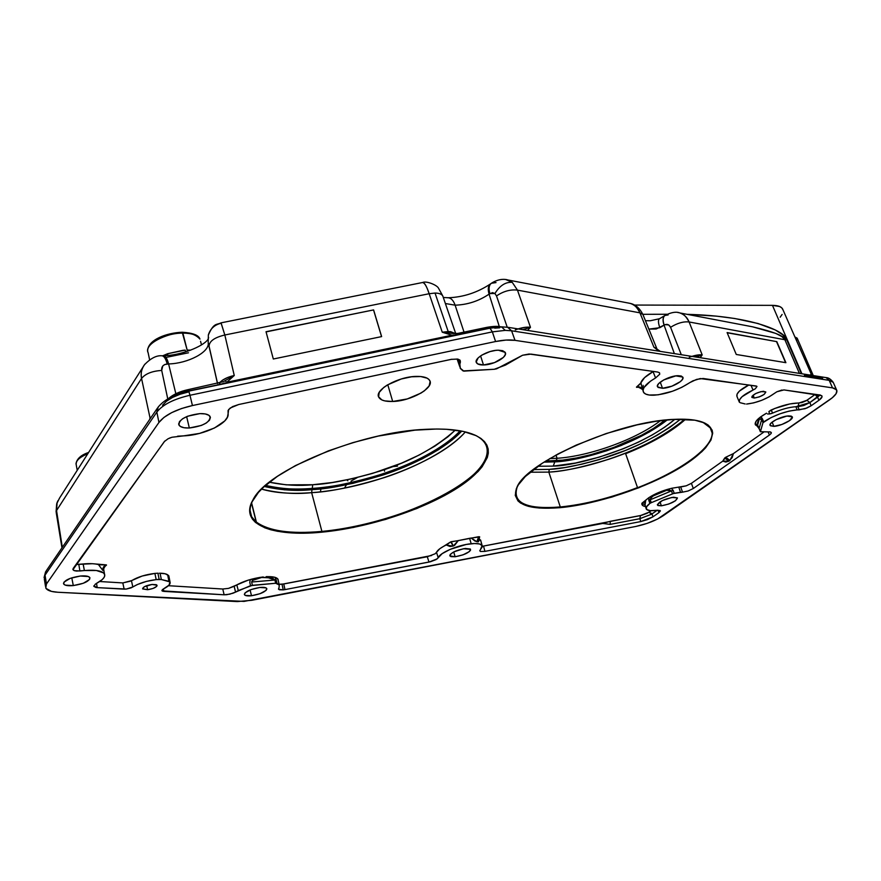 <?xml version="1.0" encoding="UTF-8"?>
<svg xmlns="http://www.w3.org/2000/svg" width="881" height="881" viewBox="0 0 881 881"><rect width="100%" height="100%" fill="white"/><g stroke="black" fill="none" stroke-linecap="round" stroke-linejoin="round"><path stroke-width="1.32" d="M416.372 376.407C423.486 376.297 427.935 377.663 429.719 380.493C434.685 387.772 410.755 401.174 392.695 401.483L387.783 384.722L392.695 401.483L384.777 400.899L381.836 399.919L378.588 396.747L379.237 392.364L383.775 387.431L387.321 384.997L401.329 378.962L411.581 376.793L420.666 376.528L427.164 378.191L429.124 379.667L430.115 381.495L429.135 385.922L424.444 390.768L420.92 393.124L407.297 398.928L392.695 401.483C385.36 401.692 380.746 400.326 378.874 397.386C373.742 390.294 398.091 376.506 416.372 376.407M469.661 538.291L479.693 536.848L479.11 538.544L480.938 541.231L479.11 538.544L479.693 536.848L477.722 541.804L474.892 541L471.357 538.148L476.841 541.705L478.669 536.727L479.693 536.848L477.722 541.804L476.841 541.705L478.669 536.727L457.426 540.769L469.661 538.291M103.782 569.544L103.727 570.657L102.802 570.381C102.603 567.76 103.771 565.932 106.326 564.886L92.307 563.697L76.008 564.512L83.155 563.961L84.378 570.547L83.122 563.961C89.983 563.333 95.346 563.62 99.234 564.798L106.326 564.886L105.081 566.285M123.527 582.759L130.014 581.284L142.193 576.031L154.891 573.41C145.651 574.544 137.976 576.912 131.864 580.524L123.527 582.759M259.906 577.407L272.394 577.958L274.905 580.017L276.249 580.083L276.986 583.321L275.081 577.352L276.249 580.083L274.905 580.017L275.643 583.255L250.556 585.656L249.786 582.374L250.556 585.656L232.98 593.232L226.802 594.697L224.126 594.796L222.772 589.015L168.447 585.711L222.772 589.015L228.542 588.376L234.181 586.317L235.546 592.087L238.288 590.589L236.802 584.841L238.288 590.589L252.418 585.303L251.636 582.022L274.905 580.017L275.643 583.255L252.418 585.303L251.636 582.022L252.418 580.436L263.254 576.956C252.429 578.354 243.178 581.24 235.458 585.612L234.181 586.317L235.546 592.087L229.908 594.146L224.126 594.796L222.772 589.015L228.542 588.376L248.178 580.161L259.587 577.451L267.273 577.374L266.139 576.714L274.531 577.209L277.57 578.674L278.253 580.579L278.044 579.335C276.832 577.264 272.857 576.394 266.139 576.714L266.635 576.681M557.056 458.274C589.521 456.27 636.467 439.289 660.398 420.655C636.467 439.289 589.521 456.27 557.056 458.274L555.988 455.059L557.056 458.274L549.832 458.549L557.056 458.274L556.153 460.741L557.056 458.274M665.188 420.083C641.192 439.938 590.788 458.583 556.153 460.741L545.768 461.016L562.662 460.135L576.548 457.966L591.195 454.596L613.517 447.548L641.412 435.302L653.504 428.386L665.188 420.083M684.801 419.246C664.208 436.029 639.077 449.299 609.421 459.056C582.782 467.249 562.596 471.599 548.841 472.106L549.292 469.364C562.507 468.879 581.823 464.783 607.251 457.074C635.476 447.955 659.913 435.324 680.561 419.18L670.166 427.164L656.885 435.445L641.742 443.319L625.268 450.51L599.245 459.585L581.823 464.21L564.996 467.514L549.292 469.364L548.841 472.106C593.023 469.155 657.655 444.343 684.801 419.246M465.366 431.91C449.376 450.026 415.149 467.514 384.92 477.403C354.085 486.786 329.648 491.873 311.643 492.655L311.984 489.649C329.45 488.9 353.105 484.032 382.949 475.024C412.209 465.542 445.522 448.759 461.71 431.117L452.162 440.004L438.573 449.662L422.34 458.825L404.005 467.227L384.182 474.617L352.973 483.35L332.126 487.325L311.984 489.649L311.643 492.655C368.665 488.669 440.489 460.752 465.366 431.91M560.294 506.971L548.841 472.106L560.294 506.971C584.378 504.549 610.104 498.084 637.492 487.578C610.104 498.084 584.378 504.549 560.294 506.971L560.184 507.665L560.294 506.971C536.716 509.02 522.213 506.079 516.773 498.15C514.801 494.659 515.22 490.42 517.995 485.431L517.246 486.863C511.894 502.886 526.243 509.592 560.294 506.971M625.609 453.671L637.558 487.722C679.559 471.588 713.357 447.669 712.145 432.593L709.976 427.219L711.969 432.516C711.694 428.1 708.654 424.675 702.862 422.252L710.626 428.166L712.145 432.593C713.357 447.669 679.559 471.588 637.558 487.722L625.642 453.704L640.729 447.24L625.642 453.704C651.334 443.429 671.3 431.954 685.55 419.268L667.523 432.802L640.729 447.24L667.435 432.802L685.462 419.268C671.234 431.932 651.279 443.407 625.609 453.671L637.558 487.722L625.609 453.671M312.27 488.437C366.661 484.726 435.093 458.439 460.113 430.82C443.969 448.242 411.075 464.739 382.233 474.077C352.818 482.92 329.494 487.711 312.27 488.437L312.711 484.737C329.23 484.054 351.53 479.539 379.623 471.203C410.414 461.501 435.643 447.79 455.312 430.093L447.933 436.8L434.862 446.149L419.213 455.014L401.538 463.142L372.476 473.427L352.279 478.702L332.148 482.524L312.711 484.737L312.27 488.437C297.04 490.001 281.468 488.977 265.544 485.387C278.143 488.79 293.714 489.803 312.27 488.437L312.447 489.164L312.27 488.437M460.884 430.963C436.271 458.748 367.245 485.409 312.447 489.164L285.29 489.34L264.95 485.916C277.658 489.484 293.483 490.563 312.447 489.164L332.379 486.852L353.028 482.92L373.742 477.502L393.884 470.762L412.848 462.91L430.038 454.189L444.861 444.828L460.884 430.963M321.906 531.408L311.643 492.655L321.906 531.408C366.055 527.245 418.982 510.484 453.043 489.836C487.017 469.265 498.481 445.918 474.474 434.884C479.958 437.383 483.735 440.467 485.794 444.134C503.723 473.615 401.229 525.351 321.906 531.408L321.818 532.168L321.906 531.408C290.642 534.194 268.804 531.078 256.371 522.07C268.804 531.078 290.642 534.194 321.906 531.408M346.751 479.903L347.841 480.806M73.31 585.579L71.768 577.826L73.31 585.579L65.293 585.138L63.63 583.883L63.961 582.154L70.205 578.365L80.347 576.031C85.666 575.579 88.849 576.13 89.884 577.683C89.543 581.218 84.025 583.85 73.31 585.579C67.947 586.063 64.72 585.513 63.641 583.927C63.983 580.392 69.555 577.76 80.347 576.031L88.342 576.526L89.928 577.793L89.521 579.522L83.299 583.266L73.31 585.579M147.601 589.719L146.731 585.667L147.601 589.719L142.579 588.794L144.275 586.768L152.072 584.444L157.027 585.248C156.763 587.209 153.624 588.695 147.601 589.719L142.623 588.915C142.876 586.955 146.026 585.469 152.072 584.444L156.311 584.698L157.071 585.391L156.73 586.339L153.129 588.42L147.601 589.719M251.492 595.743L250.083 589.94L251.492 595.743L245.292 595.402L244.345 594.334L245.105 592.836L251.118 589.543L259.796 587.473C263.694 587.087 266.018 587.429 266.745 588.53C266.172 591.603 261.084 594.014 251.492 595.743C247.55 596.151 245.204 595.798 244.444 594.697C245.017 591.614 250.138 589.202 259.796 587.473L265.963 587.858L266.855 588.948L266.04 590.435L260.049 593.695L251.492 595.743M455.136 556.748L453.715 551.947L463.45 548.731L470.531 549.315C469.683 552.486 464.562 554.964 455.136 556.748L450.929 556.616L449.806 555.746L450.257 554.402L453.704 551.947L455.136 556.748L449.872 555.911C450.709 552.739 455.862 550.251 465.333 548.467L470.267 549.006L470.553 550.14L469.276 551.649L463.021 554.854L455.136 556.748M661.4 505.815L660.001 501.873L661.4 505.815L657.953 505.518L657.391 504.549L662.336 500.573L671.884 497.435L677.423 497.908C676.223 501.3 670.882 503.932 661.4 505.815L657.479 505.11C658.669 501.718 664.032 499.087 673.58 497.203L677.445 497.952L675.452 500.782L668.811 504.02L661.4 505.815M773.815 426.349L772.152 422.098L773.815 426.349L770.401 425.754L770.115 424.455L771.503 422.649L776.249 419.587L786.843 416.085L792.206 416.757C794.277 419.246 781.04 426.118 773.815 426.349L770.17 425.479C768.034 423.045 781.37 416.085 788.616 415.887L791.248 416.118L792.338 417.109L789.497 420.666L781.843 424.488L773.815 426.349M754.257 398.036L753.145 395.162L754.257 398.036L751.823 397.221L752.143 396.175L755.634 393.576L761.008 391.605L765.721 391.88C764.884 394.732 761.063 396.78 754.257 398.036L751.911 397.419C752.737 394.567 756.57 392.519 763.398 391.263L765.809 392.1L764.113 394.435L759.334 396.879L754.257 398.036M662.501 388.279L660.254 382.156L662.501 388.279L658.129 387.442L657.424 385.823L658.658 383.609L663.701 379.931L675.848 375.879L682.764 377.068C685.341 380.361 671.102 388.191 662.501 388.279L657.622 386.902C654.99 383.664 669.329 375.724 677.996 375.691L681.288 376.044L682.885 377.31L682.533 379.293L680.319 381.671L671.895 386.186L662.501 388.279M483.493 364.965L480.586 355.902L483.493 364.965L477.7 363.908L476.203 361.97L478.13 357.906L481.94 355.043L489.99 351.585L495.717 350.385L498.338 350.186L505.187 352.389C508.238 356.64 493.723 364.976 483.493 364.965C479.804 365.02 477.469 364.282 476.489 362.752C473.383 358.589 488.03 350.109 498.338 350.186L502.622 350.671L505.077 352.213L505.353 354.558L503.436 357.367L494.516 362.62L483.493 364.965M189.338 428.001L186.64 416.636L189.338 428.001L184.019 427.737L180.275 426.415L178.689 424.246L179.526 421.536L182.675 418.717L187.675 416.206L199.932 413.618C205.405 413.486 208.808 414.477 210.13 416.581C210.03 422.362 203.104 426.162 189.338 428.001C183.777 428.177 180.319 427.197 178.953 425.049C179.052 419.257 186.045 415.447 199.932 413.618L205.273 413.938L208.951 415.314L210.416 417.517L209.48 420.215L206.297 423.001L201.364 425.446L189.338 428.001M426.096 429.311C443.859 428.441 458.153 429.642 468.978 432.901C499.318 442.251 491.422 466.258 457.47 487.964C423.497 509.747 367.939 527.807 321.818 532.168L293.549 533.005L277.603 531.309L270.742 529.767L264.729 527.785L255.534 522.477L252.473 519.195L250.512 515.517L249.708 511.476L250.072 507.104L251.658 502.434L258.452 492.38L263.65 487.094L277.46 476.302L295.399 465.609L328.371 450.874L352.94 442.614L378.213 436.084L414.819 430.17L436.69 429.014L446.513 429.289L463.406 431.47L476.192 435.666L480.916 438.441L484.495 441.623L486.907 445.158L488.173 449.024L488.305 453.153L487.314 457.525L482.127 466.765L478.031 471.555L467.073 481.246L444.707 495.485L416.911 508.491L385.735 519.394L353.292 527.488L321.818 532.168C272.35 537.179 238.509 524.272 253.045 499.736C267.064 470.41 360.626 431.58 426.096 429.311M673.899 419.378C684.592 418.827 693.215 419.455 699.778 421.25C723.301 427.825 712.046 448.759 679.174 468.274C646.346 487.854 596.602 504.273 560.184 507.665L539.337 508.051L528.49 506.355L520.627 503.084L517.94 500.882L515.264 495.397L516.365 488.625L518.38 484.814L525.296 476.533L542.564 463.054L558.091 453.924L576.13 445.147L606.172 433.551L637.007 424.884L656.422 421.206L673.899 419.378L694.889 420.193L704.635 422.99L708.104 425.005L712.134 430.137L712.696 433.188L710.967 440.071L705.637 447.757L701.717 451.799L685.528 464.298L663.955 476.588L638.747 487.777L611.777 497.093L584.951 503.888L560.184 507.665C525.946 510.297 511.509 503.58 516.883 487.479C525.726 462.349 618.726 421.107 673.899 419.378M488.173 328.569L492.248 327.765L488.118 328.459L487.215 327.28L488.173 328.569M76.273 465.124C75.425 461.049 79.268 457.239 87.814 453.704C79.015 457.459 75.16 461.259 76.273 465.124L77.231 470.311M182.224 332.236L187.488 351.288L182.863 333.106C190.098 332.6 195.802 334.593 199.965 339.108C197.663 335.198 191.959 333.194 182.863 333.106C164.549 332.897 143.647 344.867 148.14 352.774C143.328 341.96 174.339 331.366 182.863 333.106L181.927 332.467L182.598 332.467M187.102 350.043L190.737 350.131L187.102 350.043M142.942 367.179L59.578 498.018L56.681 503.833L59.523 498.095M453.341 333.536L450.643 331.663L455.576 333.657L450.643 331.663L452.217 333.381L442.251 332.214L429.168 293.725L224.831 335L234.258 375.504L226.813 382.244L451.909 335.232L442.251 332.214L450.643 331.663L448.198 331.542L435.038 293.054L448.198 331.542L442.251 332.214L451.909 335.232L455.312 335.077L488.118 328.459L458.649 334.615L457.801 333.425L458.704 334.736L451.909 335.232L452.228 336.09L451.909 335.232L226.813 382.244L234.258 375.504L224.831 335L429.168 293.725C427.153 287.878 425.479 284.387 424.146 283.253L422.66 282.493L221.065 322.842L224.831 335L221.01 322.842M491.191 283.396L490.574 283.847C488.151 285.763 487.645 289.188 489.076 294.133L499.307 326.576L489.076 294.133C478.79 301.082 467.47 304.771 455.125 305.178L464.023 332.126L455.125 305.178L445.39 303.527L455.125 305.178C453.528 300.674 451.303 298.196 448.44 297.756L447.636 297.756L448.44 297.756C451.303 298.196 453.528 300.674 455.125 305.178C467.47 304.771 478.79 301.082 489.076 294.133L489.88 293.549C488.459 288.671 488.933 285.257 491.301 283.319C488.933 285.257 488.459 288.671 489.88 293.549L494.935 293.516C499.747 285.609 505.518 281.887 512.235 282.327L505.815 279.563M506.696 279.695L512.235 282.327C505.518 281.887 499.747 285.609 494.935 293.516L492.501 292.624L489.076 294.133C487.667 289.254 488.129 285.84 490.497 283.902M422.605 282.504C424.62 282.801 426.8 286.545 429.168 293.725L435.038 293.054C438.925 293.109 441.48 294.034 442.703 295.818L442.78 295.95C441.612 294.078 439.035 293.109 435.038 293.054L429.168 293.725L442.251 332.214L453.23 333.525M44.358 579.169L45.03 575.15L46.473 583.96L45.03 575.15L156.851 412.088L158.943 422.451L156.851 412.088C162.666 404.643 173.711 399.038 189.966 395.272L192.432 405.546L189.966 395.272L492.358 331.884L495.585 341.531C503.117 339.978 509.592 339.581 515.011 340.352L832.534 387.882L836.532 389.787C837.853 392.243 835.54 395.591 829.583 399.831L663.239 515.715C655.761 520.572 646.621 524.151 635.829 526.453L251.834 600.28L237.308 601.58L57.805 592.252C51.087 591.856 47.067 590.413 45.757 587.913L46.473 583.96L158.943 422.451C164.835 415.006 176.002 409.379 192.432 405.546L495.585 341.531L492.358 331.884L505.265 330.375L501.498 326.862L505.265 330.375L511.597 330.793L507.566 327.247L511.597 330.793L505.265 330.375L492.358 331.884L189.966 395.272C173.711 399.038 162.666 404.643 156.851 412.088L45.03 575.15L44.336 579.125L45.493 586.317M659.428 351.255L657.931 349.845M756.79 386.252L703.181 378.489L696.629 379.381L689.779 382.618C678.568 389.92 666.631 394.115 653.977 395.195C648.493 395.393 645.013 394.446 643.559 392.353C641.775 388.521 645.784 383.72 655.585 377.949L653.041 371.628L655.585 377.949L650.475 381.165L644.022 387.508L643.053 390.25L643.648 392.497L645.784 394.115L649.297 395.04L658.162 394.82L672.423 391.263L681.839 387.299L692.918 380.823L700.274 378.555L756.272 386.021M767.505 413.971L769.609 413.949L767.505 413.971M771.183 413.607L769.609 413.949L768.893 411.559L770.996 410.061L772.747 413.035L771.183 413.607M760.556 416.933L761.889 417.913L763.695 421.878C774.366 415.116 785.5 411.13 797.096 409.896L795.895 406.714C789.068 407.187 781.348 409.302 772.747 413.035L769.609 413.949L768.893 411.559L774.729 408.487L789.783 403.961L801.809 402.595L806.093 400.822L815.266 394.358L817.546 397.155L819.925 395.007M783.771 389.898L820.123 395.04L821.896 395.888C822.469 396.957 821.499 398.41 818.956 400.26L811.126 405.767L805.102 408.707L797.096 409.896L799.155 409.863L797.922 406.681L795.895 406.714L797.096 409.896L789.178 411.086L780.048 413.784L771.095 417.583L763.001 422.671L763.695 421.878L762.384 418.75L761.691 419.554L763.001 422.671L760.402 431.712L767.935 431.899L760.402 431.723L759.114 428.353L761.691 419.554L763.001 422.671L760.413 431.415L757.583 425.071L755.16 423.431M431.646 555.515L282.019 584.235L283.242 589.874L282.019 584.235L279.068 584.29L283.759 583.971L284.97 589.609L430.512 561.726L436.183 559.523L438.209 557.717L436.491 552.299L438.209 557.717C439.641 552.839 458.263 544.887 471.17 543.731L469.617 538.291L471.17 543.731C477.348 543.148 481.004 543.764 482.127 545.57L480.398 549.678L482.303 546.804L482.16 545.625L479.671 543.995L474.529 543.511L466.181 544.48L450.312 549.304L442.141 553.653L437.141 558.884L428.97 562.078L284.97 589.609L283.759 583.971L427.307 556.737L428.97 562.078L427.307 556.737L435.148 553.775L439.861 548.687L450.676 541.892L457.426 540.769L451.182 541.705L453.297 546L450.081 546.517L446.226 544.976L452.867 546.165L451.182 541.705L453.297 546L450.676 541.892L446.964 544.634C441.029 547.431 437.516 550.03 436.436 552.431L435.148 553.775M454.629 545.339L453.297 546L458.329 540.516L454.629 545.339M95.346 584.125L93.86 586.35L95.941 587.484L97.207 587.627L96.525 583.398L97.207 587.627L124.144 589.147L122.789 582.826L124.144 589.147L126.324 589.059L132.833 586.977L131.445 580.711L132.833 586.977C138.857 583.266 146.642 580.81 156.179 579.599L154.891 573.41L156.179 579.599L159.142 579.368L157.93 573.19L154.891 573.41L157.93 573.19L159.142 579.368L161.333 579.522L160.078 573.212L161.333 579.522L156.179 579.599L146.378 581.416L137.359 584.532L131.071 587.869L126.324 589.059L97.207 587.627L93.804 585.909M674.824 419.334C638.725 450.048 572.947 466.181 553.257 466.104L554.81 461.853C573.3 461.721 631.49 448.033 667.313 419.874L649.143 432.108L621.457 445.368L606.304 450.918L583.321 457.393L568.553 460.267L554.81 461.853L553.257 466.104L537.851 466.258L553.257 466.104L575.392 463.054L599.344 457.107L623.374 448.726L638.582 442.075L652.524 434.807L664.748 427.164L674.824 419.334M457.536 359.063L451.149 359.382L238.696 404.522L230.216 408.024L228.058 410.535L228.113 413.718L228.631 409.533L232.573 406.604L238.696 404.522L451.909 359.239M522.576 355.241L530.968 354.107L657.7 372.046L659.517 372.795L659.737 374.216L655.585 377.949L659.737 374.216L659.517 372.795L657.7 372.046L529.118 354.008L522.576 355.241L496.62 368.809L494.296 369.271L505.485 365.075L522.576 355.241M279.409 589.763L278.484 589.147L279.134 587.153L278.539 589.235L283.242 589.874L279.409 589.763M642.712 502.655L645.685 500.298L645.321 503.359L643.526 502.06L645.321 503.359L645.046 504.769L641.919 503.238L648.669 497.798L649.903 503.403L646.445 506.916L646.599 509.482L650.288 510.661L656.841 510.297C651.026 511.112 647.513 510.716 646.302 509.119C645.52 507.72 646.72 505.804 649.903 503.403L648.834 500.485L652.887 496.036L666.697 490.276L666.686 489.616L666.697 490.276L671.476 490.915L650.211 499.769L651.015 497.534L654.451 495.133L666.697 490.276L669.252 489.935L671.476 490.915L673.161 490.354L674.207 493.294L680.539 492.281L678.766 487.094L671.3 488.349L673.161 490.354L671.476 490.915L672.522 493.856L651.29 502.677L650.211 499.769L671.476 490.915L672.522 493.856L674.207 493.294L673.161 490.354L671.3 488.349L678.766 487.094L680.539 492.281L682.533 492.16L680.694 486.984L678.766 487.094L686.211 485.827L691.409 483.328L722.739 461.148L725.867 462.051L728.884 461.159L732.177 457.602L733.399 453.605L763.662 432.175L733.399 453.605L729.909 460.433L725.757 457.239L733.399 453.605L725.757 457.239L729.909 460.433L728.884 461.159L722.739 461.148L724.733 457.966L728.884 461.159L724.733 457.966L725.757 457.239L722.739 461.148L691.409 483.328L693.292 488.503L691.409 483.328L686.211 485.827L680.694 486.984L682.533 492.16L673.359 493.536L651.29 502.677L650.211 499.769L648.834 500.485L648.669 497.798L645.685 500.298L645.046 504.769L646.081 508.524M610.137 524.382L639.815 518.722L640.828 521.563L484.924 551.374L483.526 546.066L602.736 523.446L610.137 524.382L602.736 523.446L610.258 521.31L610.137 524.382L610.258 521.31L641.599 515.308L647.271 513.216L651.169 510.705L649.066 512.202L651.544 514.229L657.248 510.242L651.984 513.953L652.997 516.806L651.841 513.623L652.997 516.806L640.828 521.563L639.815 518.7L651.544 514.229L639.804 518.7L640.828 521.563L639.815 518.7L610.137 524.382M769.443 435.027L693.292 488.503L688.061 491.014L682.533 492.16L688.061 491.014L693.292 488.503L769.443 435.027L768.067 431.888L769.443 435.027L771.018 433.606L769.443 435.027M72.881 569.192L74.136 570.613L76.57 571.075L84.378 570.547L79.896 570.987L78.816 564.413L79.896 570.987L74.136 570.613L72.969 569.699L73.222 568.399L164.824 441.007M284.97 589.609L283.242 589.874L284.97 589.609M460.422 361.937L459.706 359.911L460.422 361.937L459.838 364.26L458.087 359.184L459.838 364.26L460.223 360.483L458.208 359.217L460.091 360.285L460.422 361.937M169.273 438.209L170.584 437.703M177.621 436.183L183.534 435.875L171.971 437.251L168.095 438.749L164.362 441.557L72.958 569.677M774.884 393.047C766.558 399.115 757.12 402.782 746.57 404.06L753.651 402.892L761.569 400.37L769.047 396.902L776.877 391.77L783.98 389.92L821.709 395.679L822.039 396.846L818.956 400.26L817.359 396.791L809.859 402.584L817.546 397.155L815.024 394.545L818.064 396.747L817.546 397.155L818.956 400.26L811.126 405.767L809.859 402.584L811.126 405.767L806.776 408.068L799.155 409.863L797.922 406.681L803.835 405.491L809.859 402.584L795.895 406.714C789.068 407.187 781.348 409.302 772.747 413.035L770.996 410.061C781.888 405.37 791.204 403.024 798.968 403.024L797.922 406.681L798.968 403.024L806.93 400.282L809.859 402.584L806.93 400.282L815.024 394.545L818.064 396.747L820.046 394.864M753.035 390.041L750.964 385.25L753.035 390.041L742.077 396.692L739.511 399.809L739.379 402.265C738.487 398.895 743.035 394.82 753.035 390.041L755.336 388.774L753.035 390.041M748.894 384.953C739.963 389.567 735.998 393.422 736.99 396.527L737.034 394.17L739.313 391.175L748.894 384.953M740.172 402.716L745.139 403.961L740.172 402.716M739.214 401.857L736.99 396.527M543.984 462.14L554.81 461.853L543.984 462.14M772.461 305.355L634.485 305.057L772.461 305.355L801.919 373.786L772.461 305.355L779.597 306.5L781.777 307.854L782.967 309.815L782.493 308.724C781.051 306.533 777.703 305.41 772.461 305.355M642.833 314.308L667.027 314.253L642.833 314.308M742.661 324.913L752.561 326.807C774.19 331.939 784.96 336.245 784.872 339.736L799.419 373.39L784.872 339.736L786.755 339.868C785.687 331.41 752.837 316.092 687.499 314.352L716.561 316.147L734.754 318.504L758.078 323.525L775.269 329.957L782.746 334.78L786.755 339.868L801.402 373.709L786.755 339.868L784.872 339.736L781.954 336.619L775.875 333.447L752.561 326.807L680.165 313.008C683.282 313.57 686.266 316.554 689.107 321.972L784.872 339.736L689.107 321.972L702.201 354.922L700.219 357.708L702.201 354.922L689.107 321.972C687.312 317.424 684.13 314.385 679.581 312.832M782.493 308.724L811.214 374.04L813.064 375.548L811.214 374.04L811.864 375.361L811.071 374.469L811.599 375.317L810.641 374.513L810.916 375.207L811.335 374.073M804.188 374.15L809.782 375.031L804.155 374.139M276.986 583.321L279.233 585.039L279.134 587.153L279.178 584.929L275.643 583.255L276.986 583.321M99.652 581.515L121.919 582.87L99.652 581.515M657.997 510.176L658.966 512.61L652.997 516.806L651.841 513.623L649.066 512.202L651.984 513.953L649.066 512.202L640.465 515.583L639.804 518.7L640.465 515.583L483.526 546.066L484.924 551.374L480.42 551.473L479.76 550.757L480.398 549.678L479.76 550.757L480.42 551.473L484.924 551.374L640.828 521.563L647.469 519.603L652.997 516.806L658.966 512.61L657.997 510.176M515.011 340.352L511.597 330.793L515.011 340.352L506.09 340.066L495.585 341.531L192.432 405.546L181.486 408.553L171.696 412.627L163.954 417.407L158.943 422.451L46.473 583.96L45.647 585.568L46.043 588.431L51.472 591.393L57.805 592.252L244.037 601.404L635.829 526.453L647.039 523.424L657.711 518.964L832.369 397.716L836.047 393.763L836.873 390.547L834.692 388.433L832.534 387.882L829.208 380.361L511.597 330.793L829.208 380.361L832.534 387.882L515.011 340.352M489.946 328.206L492.358 331.884L490.023 328.184L501.873 326.862L508.293 327.358L826.081 377.608L829.208 380.361L826.059 377.608C828.404 377.608 830.783 379.171 833.195 382.288L829.208 380.361L833.228 382.354M162.038 590.843L224.126 594.796L163.855 591.393L163.414 588.937L163.855 591.393L162.423 591.107L162.346 589.675L168.998 585.16L170.011 581.934C170.738 583.949 168.634 586.239 163.723 588.783L161.895 590.501M98.672 564.875L102.802 570.381L98.672 564.875M84.378 570.547C95.732 569.611 102.449 570.822 104.531 574.159C105.456 576.537 103.495 579.202 98.628 582.154L95.809 583.828L102.207 579.61L104.288 577.121L104.74 574.83L103.518 572.892L96.359 570.492L84.378 570.547M478.46 541.771L477.722 541.804L479.572 539.117L478.46 541.771M228.113 413.718C229.567 422.913 204.711 435.137 183.534 435.875L199.591 433.397L214.435 428.023L224.754 420.931L227.397 417.231L228.113 413.718M642.392 389.545L642.458 389.732C641.247 387.387 639.276 386.572 636.556 387.31L639.958 384.116L644.606 377.586L653.107 371.584C645.938 375.724 641.797 379.579 640.685 383.158L636.467 387.1C639.199 386.385 641.17 387.2 642.392 389.545C641.17 387.2 639.199 386.385 636.467 387.1L636.556 387.31C639.276 386.572 641.247 387.387 642.458 389.732L640.883 382.541M463.032 370.912L460.378 368.489L459.838 364.26L460.135 368.049L463.813 371.132L494.296 369.271L463.032 370.912M250.237 579.797L249.786 582.374L250.237 579.797M482.336 546.264L483.526 546.066L482.336 546.264M656.841 510.297L660.221 510.584L658.966 512.61L660.365 510.969L656.841 510.297M767.935 431.899L770.192 431.877L771.282 432.483L771.018 433.606L771.327 432.989L770.192 431.877L767.935 431.899M168.833 575.822L169.46 579.059M756.988 386.484L755.336 388.774L756.988 386.484M168.921 581.328L161.333 579.522L170.011 581.934L168.921 581.328L167.654 574.775L168.921 581.328M266.998 576.581L266.139 576.714L267.273 577.374L274.905 580.017L251.636 582.022C252.77 579.841 254.741 578.674 257.538 578.542L260.192 577.969M649.903 503.403L651.29 502.677L649.903 503.403M759.114 428.353L757.583 425.071L757.638 422.186L759.235 419.334L760.975 418.794L761.691 419.554L759.114 428.353M159.296 573.212L165.143 573.762L168.37 575.414C167.082 573.949 164.053 573.212 159.296 573.212M515.253 329.923C521.376 327.611 526.453 326.741 530.483 327.336L527.51 330.397L530.483 327.336L517.466 290.124L530.483 327.336L522.818 329.659L530.483 327.336L525.649 327.258L518.039 328.899M630.256 303.394C634.86 304.98 638.086 308.13 639.936 312.843L642.899 314.44L639.936 312.843L653.9 347.158L658.845 351.167L653.9 347.158L639.936 312.843L517.466 290.124L639.936 312.843C637.029 307.227 634.001 304.132 630.84 303.571L628.164 302.998M822.678 378.136L804.419 375.251M677.643 312.458L679.614 312.843C675.98 311.511 671.102 312.37 665.001 315.431L668.139 314.946M499.648 327.82L494.704 328.139M188.842 391.858L180.253 394.203L172.577 397.419L166.498 401.207L162.556 405.238M736.263 354.47L727.1 332.566L776.811 341.641L785.896 362.686L736.263 354.47L727.1 332.566L776.811 341.641L727.188 332.776L776.811 341.641L785.896 362.686L736.263 354.47M512.235 282.327L517.466 290.124L512.235 282.327M144.539 364.657C141.5 368.963 140.508 373.555 141.555 378.467C145.354 373.742 152.072 371.066 161.708 370.438L167.764 398.928L161.708 370.438C152.072 371.066 145.354 373.742 141.555 378.467L150.199 418.695L141.555 378.467L56.549 510.551L62.309 547.332L56.549 510.551L141.555 378.467C140.586 373.159 141.588 368.544 144.561 364.624L145.079 363.996M273.319 359.007L266.029 331.719L373.599 309.914L381.627 336.597L273.319 359.007L266.029 331.719L373.599 309.914L266.073 331.895L373.599 309.914L381.627 336.597L273.319 359.007M57.122 502.644L56.549 510.551L57.122 502.644M320.937 488.812L320.42 491.829L320.937 488.812M650.233 320.761L645.443 320.706M494.935 293.516L496.51 295.928L507.225 327.192L496.51 295.928C503.469 291.215 510.451 289.287 517.466 290.124C510.451 289.287 503.469 291.215 496.51 295.928L494.935 293.516M490.012 327.159L497.886 327.027M171.663 396.857L178.777 392.871L188.094 390.008M208.191 342.555L208.213 342.885C209.7 352.059 187.939 363.501 168.601 363.941C167.269 358.82 165.562 356.089 163.481 355.748L163.547 355.748C165.606 356.144 167.291 358.875 168.601 363.941L167.192 363.996C165.881 358.93 164.196 356.199 162.148 355.803L162.082 355.792C164.152 356.133 165.859 358.875 167.192 363.996C163.172 364.536 161.344 366.683 161.708 370.438L162.754 365.978L164.681 364.558L168.601 363.941L175.848 393.719L168.601 363.941C187.939 363.501 209.7 352.059 208.213 342.885L217.563 383.499L209.094 346.266C209.226 341.222 214.479 337.467 224.831 335C214.479 337.467 209.226 341.222 209.094 346.266L217.486 383.51L208.191 342.555L208.368 334.89C210.328 328.745 214.501 324.88 220.9 323.294M664.924 315.486C662.842 317.193 662.6 320.398 664.175 325.111L659.814 327.71C658.151 322.887 658.03 319.902 659.44 318.768C658.03 319.902 658.151 322.887 659.814 327.71L648.868 329.109L656.158 328.998L665.078 324.626L668.712 324.935L670.573 327.303L681.288 354.713L670.573 327.303C677.225 323.118 683.403 321.345 689.107 321.972C683.403 321.345 677.225 323.118 670.573 327.303C669.086 324.395 666.95 323.668 664.175 325.111C662.578 320.332 662.853 317.105 665.001 315.431L664.902 315.497C662.765 317.16 662.49 320.387 664.076 325.166L674.361 353.622L664.076 325.166C662.501 320.453 662.754 317.248 664.825 315.541M658.977 350.814L653.9 347.158L657.05 349.118L653.9 347.158L656.83 348.645L642.866 314.374C639.694 308.229 635.498 304.573 630.278 303.405L507.819 279.96C506.718 279.552 500.089 277.735 491.378 283.264L496.014 282.581M691.816 356.376L702.201 354.922L696.243 357.08L702.201 354.922C699.107 354.47 694.823 355.252 689.327 357.268M45.03 575.15L46.12 571.02L45.03 575.15M490.023 328.184L188.787 391.142L189.966 395.272L188.809 391.142C174.449 394.27 164.163 399.666 157.952 407.352L156.851 412.088L158.228 407.044M499.582 326.62L500.441 326.884L499.582 326.62M56.252 512.654L56.549 510.551L56.219 512.588L61.934 547.729M61.934 547.872L62.419 546.517L61.934 547.872M149.814 418.508L151.642 416.581L149.814 418.508M224.963 380.768L234.258 375.504C227.408 377.013 222.386 379.568 219.193 383.158L222.375 380.251L227.739 377.464L234.258 375.504L224.963 380.768L226.813 382.244L224.963 380.768L223.124 381.825M183.006 350.308L185.197 350.109L185.759 351.849L185.197 350.109L167.599 353.733L183.006 350.308M162.787 355.77L167.599 353.733L167.897 355.439L167.599 353.733L162.787 355.77M152.248 342.676L162.787 336.278L177.147 332.754M186.365 332.666L193.589 334.428M88.463 452.691L82.01 455.973M79.653 457.812L78.277 459.386M188.501 352.785L166.223 357.378M641.919 503.238C641.522 504.923 642.645 506.013 645.31 506.498L643.207 505.837L641.864 504.284L641.919 503.238L645.046 504.769L645.233 506.3M648.669 497.798L658.845 492.435L670.452 488.581C662.06 490.772 654.99 493.723 649.253 497.424L648.669 497.798M755.48 424.917L757.594 426.327L755.292 424.543L755.975 421.415L759.885 417.44L766.514 413.189C757.88 418.09 754.202 422.01 755.48 424.917L755.193 424.213M638.185 387.255L636.556 387.31L638.505 387.244L642.238 389.215M458.087 361.849L457.096 358.996L458.087 361.849M104.002 567.43L103.65 568.179L103.54 567.54M201.496 344.867L200.549 341.288M225.206 382.894L220.184 384.358L225.206 382.894M188.468 390.988L220.184 384.358L219.721 383.048L220.184 384.358L188.523 391.197L188.071 389.655L188.468 390.988L177.378 394.424L188.468 390.988M168.579 398.465C173.26 394.402 179.757 391.461 188.071 389.655L223.466 381.638M256.261 522.257L251.592 502.875L256.371 522.07L251.503 503.106L256.261 522.257L251.647 516.751C248.673 511.057 249.83 504.328 255.105 496.554L253.398 499.252C248.167 508.711 249.125 516.387 256.261 522.257M812.976 375.537L811.28 374.04M257.516 577.826L257.538 578.542L257.516 577.826M269.355 577.54L269.96 576.648L269.355 577.54M652.887 496.036L652.193 495.629L652.887 496.036M755.149 423.541L757.583 425.071L759.235 419.334L758.266 418.805L761.691 419.554L762.384 418.75L760.545 416.933M640.883 382.552L641.324 384.832M643.097 391.175L643.141 385.349M103.44 567.65L103.826 570.095L102.989 570.525C102.791 567.904 103.969 566.087 106.535 565.051L104.685 566.648M102.989 570.525L102.802 570.381C102.603 567.76 103.771 565.932 106.326 564.886L106.535 565.051C103.969 566.087 102.791 567.904 102.989 570.525M776.877 391.77L781.998 390.019M782.108 314.451L780.17 317.226M264.322 486.488L284.541 489.836L311.984 489.649C296.434 491.257 280.543 490.199 264.322 486.488M261.547 489.098C274.817 492.986 291.512 494.175 311.643 492.655C295.212 494.406 278.517 493.217 261.547 489.098M269.355 482.226L286.259 484.847L312.711 484.737C298.681 486.114 284.233 485.277 269.355 482.226M533.313 469.606L549.292 469.364L533.313 469.606M530.076 472.216L548.841 472.106L530.076 472.216M785.588 362.631L776.59 341.784L785.588 362.631M381.561 336.608L373.588 310.101L381.561 336.608M807.073 364.492L795.025 337.148L807.073 364.492M813.262 375.581L797.173 338.161L795.422 337.225L797.327 338.513M797.338 339.141L797.074 339.901M384.59 471.236L384.314 469.639M392.849 466.589L397.518 466.148M359.877 484.671L360.538 484.198M351.365 480.916L357.389 477.513M350.935 482.634L351.134 481.037M75.997 463.703C76.911 458.704 81.107 454.959 88.596 452.471M147.667 350.638C147.92 339.868 166.432 332.798 182.279 332.236C192.906 332.919 198.798 335.209 199.965 339.108M56.957 502.93L57.871 500.793M501.157 326.862L499.934 326.675C500.342 326.785 496.895 325.585 487.215 327.28L457.79 333.425L453.418 333.547M443.308 297.481L448.363 297.756C463.362 297.172 477.381 292.58 490.398 283.979M455.741 333.657L442.78 295.95L438.606 288.373C437.328 285.114 426.261 280.643 422.66 282.493M277.922 579.114L279.233 585.039M833.195 382.288L836.532 389.787M105.246 566.131C103.837 568.036 103.352 569.379 103.826 570.172L104.531 574.159M480.586 539.987L482.127 545.57M457.107 359.007L459.673 366.452M760.369 431.646L759.114 428.662M170.011 581.934L169.46 579.07M664.869 315.519L659.495 318.735L650.299 320.75M44.072 577.562L45.581 571.813M157.402 408.156L46.12 571.02M660.31 351.398L656.797 348.92M56.692 503.745L56.087 511.773M207.817 339.625C202.927 346.552 180.715 355.539 163.481 355.748L162.082 355.792C156.719 355.208 150.882 358.149 144.561 364.624M207.905 339.515L208.632 337.632M208.312 335.11C214.006 322.182 216.539 325.188 221.065 322.842M149.605 359.767L148.14 352.774M517.246 486.863L516.883 487.479M755.931 424.499L759.081 428.584M178.656 423.783L178.953 425.049M476.18 361.805L476.489 362.752M657.424 386.352L657.622 386.902M63.509 583.244L63.641 583.927M251.647 516.751L250.039 510.275M378.874 397.386L378.367 395.635M346.431 484.748L344.504 488.085"/></g></svg>

